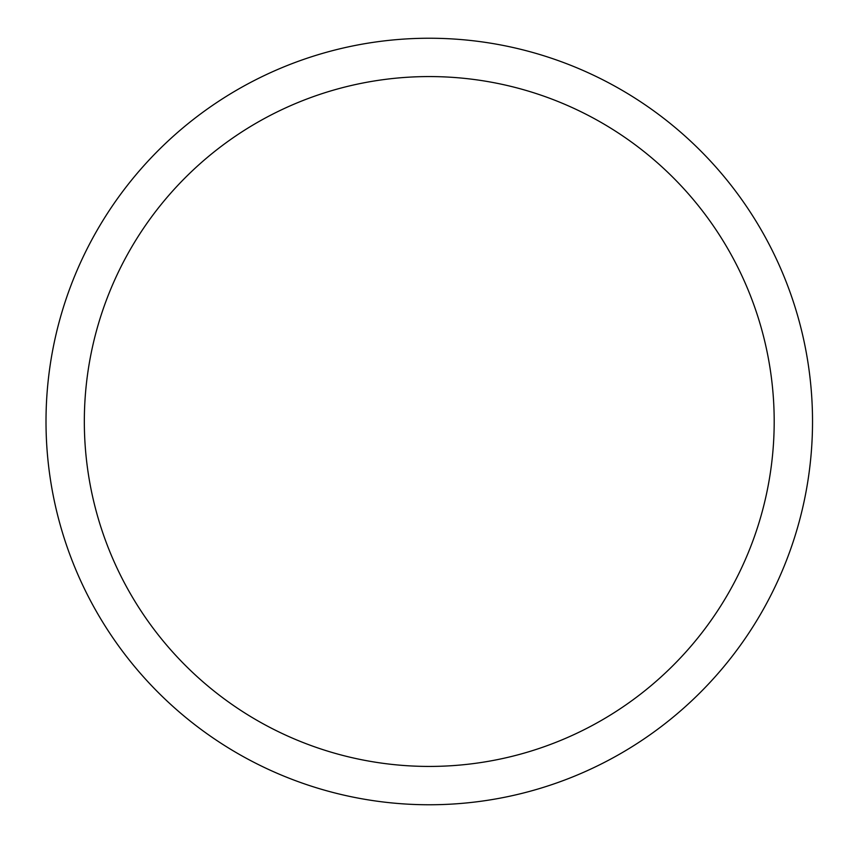 <?xml version="1.0" encoding="UTF-8"?>
<svg xmlns="http://www.w3.org/2000/svg" width="843" height="843" viewBox="0 0 843 843"><rect width="100%" height="100%" fill="white"/><g stroke="black" fill="none" stroke-linecap="round" stroke-linejoin="round"><path stroke-width="1.26" d="M46.007 421.5A383.249 383.249 0 0 1 620.891 89.59A383.249 383.249 0 0 1 620.891 753.41A383.249 383.249 0 0 1 46.007 421.5M84.332 421.5A344.924 344.924 0 0 1 601.723 122.783A344.924 344.924 0 0 1 601.723 720.217A344.924 344.924 0 0 1 84.332 421.5"/></g></svg>
